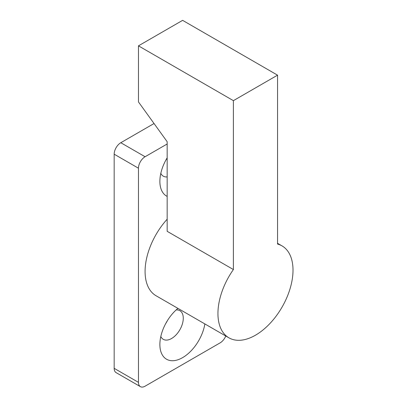 <?xml version="1.0" encoding="UTF-8"?>
<svg xmlns="http://www.w3.org/2000/svg" width="407" height="407" viewBox="0 0 407 407"><rect width="100%" height="100%" fill="white"/><g stroke="black" fill="none" stroke-linecap="round" stroke-linejoin="round"><path stroke-width="0.61" d="M233.394 269.556L233.394 100.656L138.461 45.843L138.461 101.928L167.16 141.707L167.16 231.318L233.394 269.556A53.078 30.647 120 0 0 228.932 337.825L156.074 295.762A53.078 30.647 -60 0 1 167.16 219.22M228.932 337.825A53.078 30.647 120 0 0 255.474 335.2A53.078 30.647 120 0 0 290.15 288.426A53.078 30.647 120 0 0 282.015 245.889A53.078 30.647 120 0 0 277.554 244.063L277.554 75.163L182.616 20.35L138.461 45.843M233.394 100.656L277.554 75.163M176.16 309.925A16.55 9.554 -60 0 1 179.853 310.668A16.55 9.554 -60 0 1 183.277 318.243A16.55 9.554 -60 0 1 176.053 334.9A16.55 9.554 -60 0 1 163.304 339.331A16.55 9.554 -60 0 1 160.811 336.513M204.869 323.931A32.158 18.569 -60 0 1 180.26 358.852A32.158 18.569 -60 0 1 159.875 344.505A32.158 18.569 -60 0 1 177.935 308.384M167.16 176.903A16.55 9.554 -60 0 1 163.304 176.17A16.55 9.554 -60 0 1 160.811 173.351M165.695 160.439A16.55 9.554 120 0 0 167.16 157.957M167.16 196.398A32.158 18.569 -60 0 1 159.875 181.344A32.158 18.569 -60 0 1 167.16 157.875M165.695 323.601A16.55 9.554 120 0 0 167.425 320.609M167.16 143.997L145.085 156.741A9.366 5.408 120 0 0 138.461 168.213L138.461 382.361A9.366 5.408 120 0 0 140.4 386.65A9.366 5.408 120 0 0 145.085 386.187L220.151 342.847A9.366 5.408 120 0 0 225.768 335.999M138.461 168.213L114.174 154.192A9.366 5.408 -60 0 1 120.798 142.72L154.044 123.525M114.174 154.192L114.174 368.34A9.366 5.408 -60 0 0 116.112 372.629L140.4 386.65M145.085 156.741L120.798 142.72M138.461 382.361L114.174 368.34M282.015 245.889L277.554 243.315"/></g></svg>
